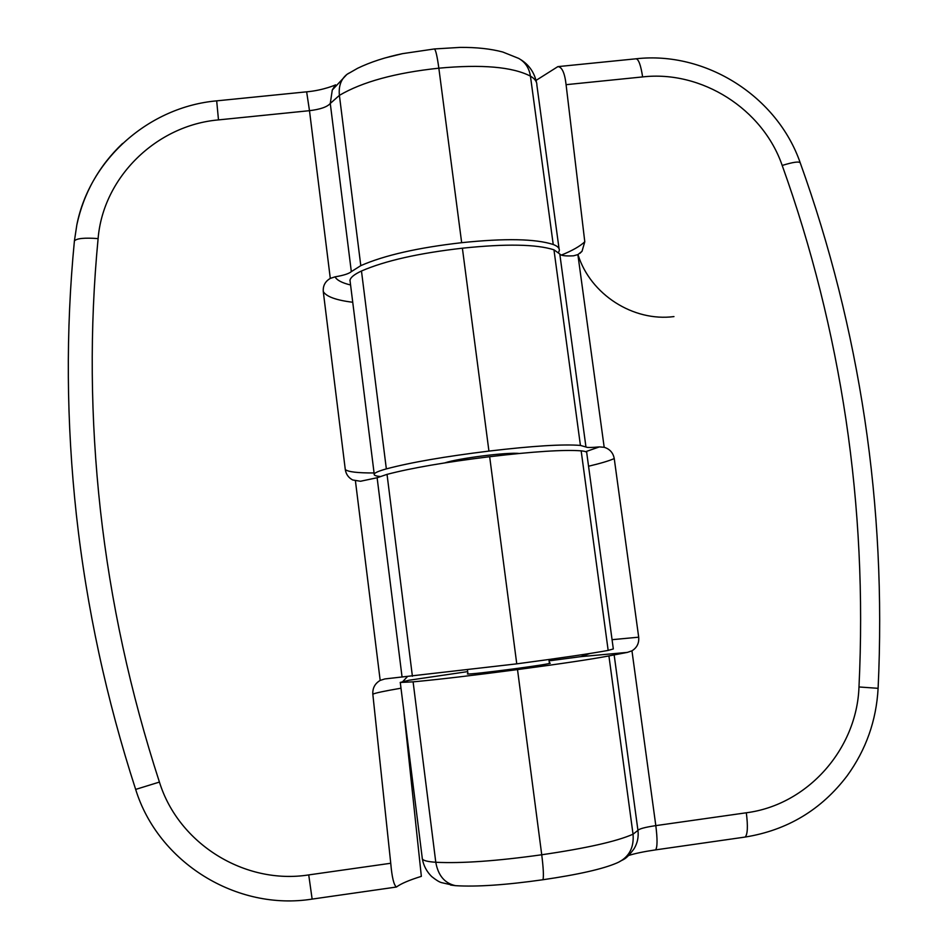 <?xml version="1.0" encoding="UTF-8"?>
<svg xmlns="http://www.w3.org/2000/svg" width="948" height="948" viewBox="0 0 948 948"><rect width="100%" height="100%" fill="white"/><g stroke="black" fill="none" stroke-linecap="round" stroke-linejoin="round"><path stroke-width="1.42" d="M467.672 671.622L409.181 680.202L400.186 682.453L413.103 681.849C438.189 679.55 472.993 675.45 517.513 669.584C561.678 663.695 592.144 659.144 608.912 655.921L627.375 652.39L580.757 656.656L549.093 660.851M549.378 662.996L550.065 663.043C555.836 663.695 469.177 675.095 467.34 673.933L467.921 673.554M585.651 451.686L599.373 446.899C591.386 447.646 586.919 447.681 585.959 446.994L580.425 445.43C563.207 444.031 532.705 445.916 488.931 451.094C444.837 456.509 410.638 462.434 386.346 468.893C378.963 470.955 374.922 472.673 374.211 474.047L374.152 474.225C373.903 475.315 375.882 476.074 380.112 476.5M444.778 462.897C458.251 458.299 507.275 452.078 519.077 453.464M349.942 280.644L349.99 280.288C350.499 277.432 354.327 274.339 361.472 271.01C385.042 260.783 418.684 253.175 462.387 248.198C505.805 243.648 536.331 244.181 553.952 249.81L559.794 253.993C560.896 255.64 565.482 256.244 573.552 255.806L577.877 254.609L604.184 447.29C609.789 449.02 613.143 452.777 614.245 458.571L638.691 637.186C639.213 643.135 636.973 647.685 631.961 650.826L627.375 652.39M631.961 650.826L655.815 825.625L746.325 812.78C807.566 804.959 856.85 749.169 858.983 686.968C863.332 596.411 858.995 507.334 845.983 419.739C832.865 332.179 811.606 247.416 782.195 165.45C762.761 108.949 701.71 70.14 642.625 76.918L566.086 84.68L584.786 241.764L582.025 251.291L577.877 254.609M422.144 857.987L422.358 858.995C423.46 860.654 427.939 861.744 435.784 862.265C461.534 863.545 496.859 861.045 541.735 854.764C586.231 848.282 616.662 841.421 633.039 834.204L637.945 830.377C638.751 836.966 637.471 843.068 634.117 848.673C625.194 860.772 623.393 858.959 618.997 861.993L617.03 862.917C603.129 868.949 578.446 874.554 542.991 879.732C543.797 876.213 543.37 867.882 541.735 854.764L517.513 669.584M642.625 76.918C640.836 65.329 638.656 59.286 636.084 58.788C705.857 50.908 777.407 96.423 800.313 163.068C829.998 245.674 851.482 331.053 864.754 419.217C877.931 507.429 882.387 597.133 878.109 688.319C876.343 720.587 866.034 749.738 847.18 775.772C821.324 809.817 787.314 830.247 745.175 837.048L655.589 849.882C644.273 851.529 635.314 853.39 628.714 855.452M542.991 879.732C505.794 885.005 476.643 886.984 455.526 885.669L450.62 885.053M566.086 84.68C564.747 72.925 562.01 66.905 557.851 66.633L536.07 80.39M488.931 451.094L462.387 248.198M599.373 446.899L604.184 447.29M580.757 656.656L589.857 653.492M581.16 450.845L608.166 650.399L613.32 648.942L586.776 453.108C587.262 452.018 585.39 451.26 581.16 450.845C563.953 449.553 533.451 451.521 489.666 456.711C445.56 462.138 411.349 468.016 387.033 474.367L377.126 477.745L360.453 481.264L352.68 479.961C348.485 477.721 346.02 474.261 345.285 469.556L323.28 291.593C322.853 285.775 325.2 281.378 330.295 278.404L309.486 110.679L218.49 119.898C156.503 125.255 103.119 177.181 98.106 238.6C89.55 327.925 90.321 418.435 100.405 510.119C110.643 601.826 130.314 692.478 159.43 782.076C178.556 843.898 244.833 885.005 308.728 874.909L390.742 863.261C391.939 877.22 393.835 885.136 396.43 887.02L312.141 899.095C236.633 911.158 158.186 862.526 135.659 789.411C106.354 698.984 86.6 607.478 76.385 514.93C66.313 422.405 65.661 331.065 74.406 240.934L76.847 224.818C83.72 193.06 98.959 165.936 122.6 143.444M558.609 252.358L559.308 250.533C559.616 248.151 557.59 246.136 553.229 244.501C535.596 238.766 505.083 238.161 461.664 242.688C417.973 247.665 384.355 255.308 360.797 265.641L351.329 271.638C348.959 273.688 343.531 275.43 335.035 276.852C336.907 280.229 342.05 282.931 350.487 284.957M608.166 650.399C591.386 653.504 560.92 657.983 516.755 663.849L384.805 678.946L380.184 680.415L355.441 480.991M390.742 863.261L372.825 694.185C372.481 688.106 374.934 683.52 380.184 680.415M385.125 57.923L402.45 53.657L434.397 48.952C435.713 49.794 437.194 56.205 438.841 68.185L461.664 242.688M434.397 48.952L460.112 47.4C476.453 47.258 490.673 48.798 502.784 52.022L518.698 58.409M396.43 887.02C400.933 883.666 409.228 880.111 421.35 876.355L404.026 713.097M489.666 456.711L516.755 663.849M330.295 278.404L335.035 276.852M407.344 676.706L402.864 681.458M800.313 163.068C799.508 161.184 793.464 161.978 782.195 165.45M455.526 885.669C444.719 883.335 438.13 875.537 435.784 862.265L413.103 681.849M618.997 861.993C629.425 856.423 634.105 847.157 633.039 834.204L608.912 655.921M585.959 446.994L559.794 253.993M580.425 445.43L553.952 249.81M386.346 468.893L361.472 271.01M655.589 849.882C657.438 847.299 657.509 839.217 655.815 825.625C645.078 827.237 639.118 828.825 637.945 830.377L614.114 654.594M561.346 255.107C572.331 250.639 580.14 246.196 584.786 241.764M614.245 458.571C609.043 460.87 600.487 463.418 588.554 466.226M612.064 639.687L638.691 637.186M878.109 688.319L858.983 686.968M745.175 837.048C747.64 834.394 748.019 826.3 746.325 812.78M578.079 254.87C590.462 294.437 633.193 321.917 673.957 316.585M135.659 789.411L159.43 782.076M559.047 248.684L536.888 85.178C537.054 81.777 534.909 78.755 530.442 76.136L553.229 244.501M518.402 58.255C525.109 61.893 529.126 67.853 530.442 76.136C512.477 66.846 481.94 64.191 438.841 68.185C395.482 72.795 362.337 81.86 339.396 95.369L360.797 265.641M377.126 477.745L402.071 677.062M387.033 474.367L412.404 676.268M348.698 73.245L346.909 74.418C340.996 79.182 338.495 86.173 339.396 95.369L330.271 103.462L351.329 271.638M335.568 84.87L332.286 90.013L330.271 103.462C327.226 106.958 320.294 109.364 309.486 110.679L306.642 91.826L216.677 100.855L218.49 119.898M400.909 688.224C384.592 691.009 375.23 693 372.825 694.185M345.285 469.556C348.082 471.891 357.645 473.028 373.998 472.957M352.644 302.246C336.173 300.208 326.385 296.665 323.28 291.593M312.141 899.095L308.728 874.909M74.406 240.934C76.658 238.375 84.55 237.593 98.106 238.6M374.211 474.047L349.99 280.288M454.495 885.586L441.413 882.588C439.232 882.019 435.997 880.005 431.684 876.556C426.754 871.686 423.638 865.832 422.358 858.995L400.281 682.489M582.025 251.291L579.88 253.365M636.084 58.788L557.851 66.633M216.677 100.855C149.44 106.816 89.87 158.849 76.847 224.818M306.642 91.826C323.458 90.404 336.99 84.384 335.379 84.882L332.286 90.001L346.909 74.406L357.609 68.28C370.384 62.106 385.326 57.236 402.45 53.657M520.63 59.57C529.02 64.772 534.317 72.427 536.532 82.535M549.437 663.399L548.916 659.5M467.968 673.969L467.483 670.129"/></g></svg>

